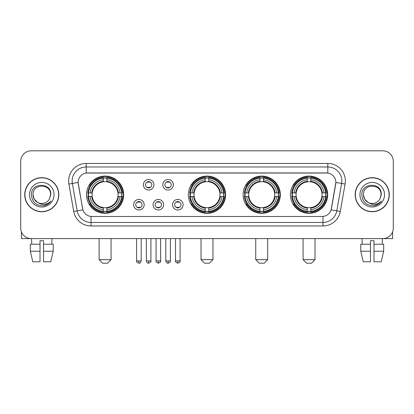 <?xml version="1.0" encoding="UTF-8"?>
<svg xmlns="http://www.w3.org/2000/svg" width="414" height="414" viewBox="0 0 414 414"><rect width="100%" height="100%" fill="white"/><g stroke="black" fill="none" stroke-linecap="round" stroke-linejoin="round"><path stroke-width="0.62" d="M188.386 194.709A18.614 18.614 0 0 0 207 213.319A18.614 18.614 0 0 0 225.614 194.709A18.614 18.614 0 0 0 207 176.095A18.614 18.614 0 0 0 188.386 194.709M243.101 194.709A18.614 18.614 0 0 0 261.715 213.319A18.614 18.614 0 0 0 280.325 194.709A18.614 18.614 0 0 0 261.715 176.095A18.614 18.614 0 0 0 243.101 194.709M290.442 194.709A18.614 18.614 0 0 0 309.051 213.319A18.614 18.614 0 0 0 327.665 194.709A18.614 18.614 0 0 0 309.051 176.095A18.614 18.614 0 0 0 290.442 194.709M86.474 194.709A18.614 18.614 0 0 0 105.089 213.319A18.614 18.614 0 0 0 123.698 194.709A18.614 18.614 0 0 0 105.089 176.095A18.614 18.614 0 0 0 86.474 194.709M144.175 204.718A5.268 5.268 0 0 1 138.907 209.986A5.268 5.268 0 0 1 133.639 204.718A5.268 5.268 0 0 1 138.907 199.45A5.268 5.268 0 0 1 144.175 204.718M135.745 204.718A3.162 3.162 0 0 0 138.907 207.88A3.162 3.162 0 0 0 142.069 204.718A3.162 3.162 0 0 0 138.907 201.556A3.162 3.162 0 0 0 135.745 204.718M163.628 204.718A5.268 5.268 0 0 1 158.36 209.986A5.268 5.268 0 0 1 153.092 204.718A5.268 5.268 0 0 1 158.36 199.45A5.268 5.268 0 0 1 163.628 204.718M155.203 204.718A3.162 3.162 0 0 0 158.36 207.88A3.162 3.162 0 0 0 161.522 204.718A3.162 3.162 0 0 0 158.36 201.556A3.162 3.162 0 0 0 155.203 204.718M183.086 204.718A5.268 5.268 0 0 1 177.818 209.986A5.268 5.268 0 0 1 172.55 204.718A5.268 5.268 0 0 1 177.818 199.45A5.268 5.268 0 0 1 183.086 204.718M174.656 204.718A3.162 3.162 0 0 0 177.818 207.88A3.162 3.162 0 0 0 180.98 204.718A3.162 3.162 0 0 0 177.818 201.556A3.162 3.162 0 0 0 174.656 204.718M153.899 184.768A5.268 5.268 0 0 1 148.636 190.036A5.268 5.268 0 0 1 143.368 184.768A5.268 5.268 0 0 1 148.636 179.505A5.268 5.268 0 0 1 153.899 184.768M145.474 184.768A3.162 3.162 0 0 0 148.636 187.93A3.162 3.162 0 0 0 151.793 184.768A3.162 3.162 0 0 0 148.636 181.611A3.162 3.162 0 0 0 145.474 184.768M173.357 184.768A5.268 5.268 0 0 1 168.089 190.036A5.268 5.268 0 0 1 162.821 184.768A5.268 5.268 0 0 1 168.089 179.505A5.268 5.268 0 0 1 173.357 184.768M164.927 184.768A3.162 3.162 0 0 0 168.089 187.93A3.162 3.162 0 0 0 171.251 184.768A3.162 3.162 0 0 0 168.089 181.611A3.162 3.162 0 0 0 164.927 184.768M73.733 211.456L68.905 184.064A17.559 17.559 0 0 1 86.195 163.452L327.805 163.452A17.559 17.559 0 0 1 345.095 184.064L340.267 211.456A17.559 17.559 0 0 1 322.977 225.961L91.023 225.961A17.559 17.559 0 0 1 73.733 211.456L82.888 209.841L78.262 184.064A9.481 9.481 0 0 1 87.597 172.938L326.403 172.938A9.481 9.481 0 0 1 335.738 184.064L331.402 208.646A9.481 9.481 0 0 1 322.066 216.481L91.934 216.481A9.481 9.481 0 0 1 82.598 208.646L78.117 182.439L72.362 183.454A14.045 14.045 0 0 1 86.195 166.966L327.805 166.966A14.045 14.045 0 0 1 341.638 183.454L336.81 210.845A14.045 14.045 0 0 1 322.977 222.453L91.023 222.453A14.045 14.045 0 0 1 77.19 210.845L72.362 183.454A14.045 14.045 0 0 1 72.15 181.011M88.146 196.464A17.031 17.031 0 0 1 88.146 192.955M292.113 196.464A17.031 17.031 0 0 1 292.113 192.955M244.772 196.464A17.031 17.031 0 0 1 244.772 192.955M190.057 196.464A17.031 17.031 0 0 1 190.057 192.955M24.736 194.709A17.031 17.031 0 0 0 41.773 211.74A17.031 17.031 0 0 0 58.804 194.709A17.031 17.031 0 0 0 41.773 177.678A17.031 17.031 0 0 0 24.736 194.709M355.196 194.709A17.031 17.031 0 0 0 372.227 211.74A17.031 17.031 0 0 0 389.264 194.709A17.031 17.031 0 0 0 372.227 177.678A17.031 17.031 0 0 0 355.196 194.709M86.195 163.452L86.195 173.042L327.805 173.042L327.805 163.452M78.117 182.419L78.22 181.011M322.066 216.481L91.934 216.481M345.095 184.064L335.883 182.439L331.112 209.841L340.267 211.456M331.402 208.646L331.345 208.946M82.655 208.946L82.598 208.646M393.3 161.346A10.536 10.536 0 0 0 382.764 150.81L31.236 150.81A10.536 10.536 0 0 0 20.7 161.346L20.7 228.073A10.536 10.536 0 0 0 31.236 238.604L382.764 238.604A10.536 10.536 0 0 0 393.3 228.073L393.3 161.346L393.3 228.073M20.7 161.346L20.7 228.073M382.764 150.81L31.236 150.81M31.236 238.604L382.764 238.604M58.628 194.709A16.855 16.855 0 0 0 41.773 177.854A16.855 16.855 0 0 0 24.912 194.709A16.855 16.855 0 0 0 41.773 211.564A16.855 16.855 0 0 0 58.628 194.709M37.762 202.518L34.165 199.098L32.991 194.709C32.452 183.381 51.088 183.381 50.549 194.709L49.587 198.704L50.762 194.709C51.631 182.031 30.983 182.341 31.366 194.709C32.064 202.177 36.184 205.851 43.718 205.732C46.782 205.142 49.214 203.574 51.01 201.028C46.958 204.92 42.564 205.427 37.829 202.555A8.782 8.782 0 0 0 49.587 198.704L50.549 194.828M37.829 202.555C34.76 200.862 33.146 198.244 32.991 194.709M29.482 194.709A12.291 12.291 0 0 0 41.773 207A12.291 12.291 0 0 0 54.063 194.709A12.291 12.291 0 0 0 41.773 182.419A12.291 12.291 0 0 0 29.482 194.709M50.984 201.064L47.874 204.092M47.801 204.138L43.77 205.722M21.404 231.856L21.404 238.604L62.141 238.604M30.315 244.224L30.315 251.246L32.809 261.783L30.315 251.246L30.315 244.224L40.013 244.224L40.013 240.715L43.527 240.715L43.527 244.224L53.225 244.224L53.225 251.246L50.731 261.783L53.225 251.246L43.527 251.246L43.527 244.224M51.957 238.604L51.802 244.224M40.013 244.224L40.013 261.783L32.809 261.783M30.315 251.246L40.013 251.246M50.731 261.783L43.527 261.783L43.527 251.246M31.588 238.604L31.738 244.224M389.088 194.709A16.855 16.855 0 0 0 372.227 177.854A16.855 16.855 0 0 0 355.372 194.709A16.855 16.855 0 0 0 372.227 211.564A16.855 16.855 0 0 0 389.088 194.709M368.17 202.493L364.625 199.098L363.451 194.709C362.912 183.381 381.548 183.381 381.009 194.709L380.047 198.704L381.222 194.709C382.091 182.031 361.438 182.341 361.826 194.709C362.524 202.177 366.644 205.851 374.173 205.732C377.242 205.142 379.674 203.574 381.47 201.028C377.418 204.92 373.024 205.427 368.289 202.555L368.279 202.549A8.782 8.782 0 0 0 380.047 198.704L381.009 194.828M368.289 202.555C365.22 200.862 363.606 198.244 363.451 194.709M359.937 194.709A12.291 12.291 0 0 0 372.227 207A12.291 12.291 0 0 0 384.518 194.709A12.291 12.291 0 0 0 372.227 182.419A12.291 12.291 0 0 0 359.937 194.709M381.444 201.064L378.329 204.092M378.256 204.138L374.23 205.722M107.547 263.19L102.631 263.19L99.117 259.676L111.061 259.676L107.547 263.19M117.964 196.464A12.994 12.994 0 0 0 106.843 181.834L106.843 181.834A12.994 12.994 0 0 0 92.213 196.464A12.994 12.994 0 0 0 117.964 196.464L118.482 196.464L117.964 196.464A12.994 12.994 0 0 1 106.843 207.585L106.843 209.707A15.101 15.101 0 0 0 120.086 196.464L122.42 196.464A17.419 17.419 0 0 1 106.843 212.04L106.843 211.331A16.715 16.715 0 0 0 121.711 196.464M88.498 196.464A16.679 16.679 0 0 1 88.498 192.955M106.843 178.118A16.679 16.679 0 0 0 103.334 178.118M121.675 192.955A16.679 16.679 0 0 1 121.675 196.464M122.42 192.955A17.419 17.419 0 0 0 106.843 177.378L106.843 178.087A16.715 16.715 0 0 1 121.711 192.955L122.42 192.955M87.758 196.464A17.419 17.419 0 0 0 103.334 212.04L103.334 211.331A16.715 16.715 0 0 1 88.467 196.464L87.758 196.464M121.711 192.955L120.086 192.955A15.101 15.101 0 0 0 106.843 179.712L106.843 178.087M106.843 211.331L106.843 209.707M88.467 196.464L90.092 196.464A15.101 15.101 0 0 0 103.334 209.707L103.334 211.331M106.843 179.712L106.843 181.316A13.507 13.507 0 0 1 118.482 192.955L120.086 192.955M120.086 196.464L118.482 196.464A13.507 13.507 0 0 1 106.843 208.102M103.334 209.707L103.334 207.585A12.994 12.994 0 0 1 92.213 196.464L90.092 196.464M117.964 192.955L118.482 192.955M106.843 211.295A16.679 16.679 0 0 1 103.334 211.295M103.334 177.378A17.419 17.419 0 0 0 87.758 192.955L88.467 192.955A16.715 16.715 0 0 1 103.334 178.087L103.334 177.378M103.334 178.087L103.334 179.712A15.101 15.101 0 0 0 90.092 192.955L88.467 192.955M103.334 181.813L103.334 179.712M90.092 192.955L91.696 192.955A13.507 13.507 0 0 1 103.334 181.316M103.334 207.585L103.334 208.102A13.507 13.507 0 0 1 91.696 196.464M90.475 185.229L89.481 185.229A18.263 18.263 0 0 1 123.351 194.709A18.263 18.263 0 0 1 89.481 204.19L90.475 204.19M209.458 263.19L204.542 263.19L201.028 259.676L212.972 259.676L209.458 263.19M219.875 196.464A12.994 12.994 0 0 0 208.754 181.834L208.754 181.834A12.994 12.994 0 0 0 194.125 196.464A12.994 12.994 0 0 0 219.875 196.464L220.393 196.464L219.875 196.464A12.994 12.994 0 0 1 208.754 207.585L208.754 209.707A15.101 15.101 0 0 0 221.997 196.464L224.331 196.464A17.419 17.419 0 0 1 208.754 212.04L208.754 211.331A16.715 16.715 0 0 0 223.622 196.464M190.414 196.464A16.679 16.679 0 0 1 190.414 192.955M208.754 178.118A16.679 16.679 0 0 0 205.246 178.118M223.586 192.955A16.679 16.679 0 0 1 223.586 196.464M224.331 192.955A17.419 17.419 0 0 0 208.754 177.378L208.754 178.087A16.715 16.715 0 0 1 223.622 192.955L224.331 192.955M189.669 196.464A17.419 17.419 0 0 0 205.246 212.04L205.246 211.331A16.715 16.715 0 0 1 190.378 196.464L189.669 196.464M223.622 192.955L221.997 192.955A15.101 15.101 0 0 0 208.754 179.712L208.754 178.087M208.754 211.331L208.754 209.707M190.378 196.464L192.003 196.464A15.101 15.101 0 0 0 205.246 209.707L205.246 211.331M208.754 179.712L208.754 181.316A13.507 13.507 0 0 1 220.393 192.955L221.997 192.955M221.997 196.464L220.393 196.464A13.507 13.507 0 0 1 208.754 208.102M205.246 209.707L205.246 207.585A12.994 12.994 0 0 1 194.125 196.464L192.003 196.464M219.875 192.955L220.393 192.955M208.754 211.295A16.679 16.679 0 0 1 205.246 211.295M205.246 177.378A17.419 17.419 0 0 0 189.669 192.955L190.378 192.955A16.715 16.715 0 0 1 205.246 178.087L205.246 177.378M205.246 178.087L205.246 179.712A15.101 15.101 0 0 0 192.003 192.955L190.378 192.955M205.246 181.813L205.246 179.712M192.003 192.955L193.607 192.955A13.507 13.507 0 0 1 205.246 181.316M205.246 207.585L205.246 208.102A13.507 13.507 0 0 1 193.607 196.464M192.391 185.229L191.392 185.229A18.263 18.263 0 0 1 225.263 194.709A18.263 18.263 0 0 1 191.392 204.19L192.391 204.19M264.173 263.19L259.257 263.19L255.743 259.676L267.682 259.676L264.173 263.19M274.585 196.464A12.994 12.994 0 0 0 263.47 181.834L263.47 181.834A12.994 12.994 0 0 0 248.84 196.464A12.994 12.994 0 0 0 274.585 196.464L275.108 196.464L274.585 196.464A12.994 12.994 0 0 1 263.47 207.585L263.47 209.707A15.101 15.101 0 0 0 276.712 196.464L279.041 196.464A17.419 17.419 0 0 1 263.47 212.04L263.47 211.331A16.715 16.715 0 0 0 278.337 196.464M245.124 196.464A16.679 16.679 0 0 1 245.124 192.955M263.47 178.118A16.679 16.679 0 0 0 259.956 178.118M278.301 192.955A16.679 16.679 0 0 1 278.301 196.464M279.041 192.955A17.419 17.419 0 0 0 263.47 177.378L263.47 178.087A16.715 16.715 0 0 1 278.337 192.955L279.041 192.955M244.384 196.464A17.419 17.419 0 0 0 259.956 212.04L259.956 211.331A16.715 16.715 0 0 1 245.088 196.464L244.384 196.464M278.337 192.955L276.712 192.955A15.101 15.101 0 0 0 263.47 179.712L263.47 178.087M263.47 211.331L263.47 209.707M245.088 196.464L246.713 196.464A15.101 15.101 0 0 0 259.956 209.707L259.956 211.331M263.47 179.712L263.47 181.316A13.507 13.507 0 0 1 275.108 192.955L276.712 192.955M276.712 196.464L275.108 196.464A13.507 13.507 0 0 1 263.47 208.102M259.956 209.707L259.956 207.585A12.994 12.994 0 0 1 248.84 196.464L246.713 196.464M274.585 192.955L275.108 192.955M263.47 211.295A16.679 16.679 0 0 1 259.956 211.295M259.956 177.378A17.419 17.419 0 0 0 244.384 192.955L245.088 192.955A16.715 16.715 0 0 1 259.956 178.087L259.956 177.378M259.956 178.087L259.956 179.712A15.101 15.101 0 0 0 246.713 192.955L245.088 192.955M259.956 181.813L259.956 179.712M246.713 192.955L248.322 192.955A13.507 13.507 0 0 1 259.956 181.316M259.956 207.585L259.956 208.102A13.507 13.507 0 0 1 248.322 196.464M247.101 185.229L246.107 185.229A18.263 18.263 0 0 1 279.973 194.709A18.263 18.263 0 0 1 246.107 204.19L247.101 204.19M311.509 263.19L306.593 263.19L303.084 259.676L315.023 259.676L311.509 263.19M321.926 196.464A12.994 12.994 0 0 0 310.81 181.834L310.81 181.834A12.994 12.994 0 0 0 296.176 196.464A12.994 12.994 0 0 0 321.926 196.464L322.444 196.464L321.926 196.464A12.994 12.994 0 0 1 310.81 207.585L310.81 209.707A15.101 15.101 0 0 0 324.048 196.464L326.382 196.464A17.419 17.419 0 0 1 310.81 212.04L310.81 211.331A16.715 16.715 0 0 0 325.678 196.464M292.465 196.464A16.679 16.679 0 0 1 292.465 192.955M310.81 178.118A16.679 16.679 0 0 0 307.297 178.118M325.642 192.955A16.679 16.679 0 0 1 325.642 196.464M326.382 192.955A17.419 17.419 0 0 0 310.81 177.378L310.81 178.087A16.715 16.715 0 0 1 325.678 192.955L326.382 192.955M291.725 196.464A17.419 17.419 0 0 0 307.297 212.04L307.297 211.331A16.715 16.715 0 0 1 292.429 196.464L291.725 196.464M325.678 192.955L324.048 192.955A15.101 15.101 0 0 0 310.81 179.712L310.81 178.087M310.81 211.331L310.81 209.707M292.429 196.464L294.054 196.464A15.101 15.101 0 0 0 307.297 209.707L307.297 211.331M310.81 179.712L310.81 181.316A13.507 13.507 0 0 1 322.444 192.955L324.048 192.955M324.048 196.464L322.444 196.464A13.507 13.507 0 0 1 310.81 208.102M307.297 209.707L307.297 207.585A12.994 12.994 0 0 1 296.176 196.464L294.054 196.464M321.926 192.955L322.444 192.955M310.81 211.295A16.679 16.679 0 0 1 307.297 211.295M307.297 177.378A17.419 17.419 0 0 0 291.725 192.955L292.429 192.955A16.715 16.715 0 0 1 307.297 178.087L307.297 177.378M307.297 178.087L307.297 179.712A15.101 15.101 0 0 0 294.054 192.955L292.429 192.955M307.297 181.813L307.297 179.712M294.054 192.955L295.658 192.955A13.507 13.507 0 0 1 307.297 181.316M307.297 207.585L307.297 208.102A13.507 13.507 0 0 1 295.658 196.464M294.442 185.229L293.443 185.229A18.263 18.263 0 0 1 327.314 194.709A18.263 18.263 0 0 1 293.443 204.19L294.442 204.19M147.581 187.749L147.581 187.252A2.696 2.696 0 0 0 149.687 187.252L149.687 187.749M149.687 181.793L149.687 182.289A2.696 2.696 0 0 0 147.581 182.289L147.581 181.793M167.033 187.749L167.033 187.252A2.696 2.696 0 0 0 169.145 187.252L169.145 187.749M169.145 181.793L169.145 182.289A2.696 2.696 0 0 0 167.033 182.289L167.033 181.793M137.852 207.699L137.852 207.197A2.696 2.696 0 0 0 139.958 207.197L139.958 207.699M139.958 201.737L139.958 202.239A2.696 2.696 0 0 0 137.852 202.239L137.852 201.737M157.31 207.699L157.31 207.197A2.696 2.696 0 0 0 159.416 207.197L159.416 207.699M159.416 201.737L159.416 202.239A2.696 2.696 0 0 0 157.31 202.239L157.31 201.737M176.762 207.699L176.762 207.197A2.696 2.696 0 0 0 178.869 207.197L178.869 207.699M178.869 201.737L178.869 202.239A2.696 2.696 0 0 0 176.762 202.239L176.762 201.737M392.596 231.856L392.596 238.604L351.859 238.604M370.473 244.224L370.473 251.246L360.775 251.246L363.269 261.783L360.775 251.246L360.775 244.224L370.473 244.224L370.473 240.715L373.987 240.715L373.987 244.224L383.685 244.224L383.685 251.246L381.19 261.783L383.685 251.246L373.987 251.246L373.987 244.224M382.412 238.604L382.262 244.224M370.473 251.246L370.473 261.783L363.269 261.783M381.19 261.783L373.987 261.783L373.987 251.246M362.043 238.604L362.198 244.224M322.977 216.439L322.977 225.961M91.023 225.961L91.023 216.439M68.905 184.064L72.362 183.454M103.334 211.456A16.839 16.839 0 0 0 106.843 211.456M121.835 196.464A16.839 16.839 0 0 0 121.835 192.955M106.843 177.963A16.839 16.839 0 0 0 103.334 177.963M205.246 211.456A16.839 16.839 0 0 0 208.754 211.456M223.746 196.464A16.839 16.839 0 0 0 223.746 192.955M208.754 177.963A16.839 16.839 0 0 0 205.246 177.963M259.956 211.456A16.839 16.839 0 0 0 263.47 211.456M278.462 196.464A16.839 16.839 0 0 0 278.462 192.955M263.47 177.963A16.839 16.839 0 0 0 259.956 177.963M307.297 211.456A16.839 16.839 0 0 0 310.81 211.456M325.797 196.464A16.839 16.839 0 0 0 325.797 192.955M310.81 177.963A16.839 16.839 0 0 0 307.297 177.963M148.636 260.908L146.349 260.908C146.747 262.533 147.513 263.294 148.636 263.19L148.636 260.908L150.919 260.908L150.919 238.604M168.089 260.908L165.807 260.908C166.205 262.533 166.966 263.294 168.089 263.19L168.089 260.908L170.371 260.908L170.371 238.604M138.907 260.908L136.625 260.908C136.159 261.638 136.92 262.398 138.907 263.19L138.907 260.908L141.19 260.908L141.19 238.604M158.36 260.908L156.078 260.908C155.617 261.638 156.378 262.398 158.36 263.19L158.36 260.908L160.642 260.908L160.642 238.604M177.818 260.908L175.536 260.908C175.07 261.638 175.831 262.398 177.818 263.19L177.818 260.908L180.1 260.908L180.1 238.604M111.061 238.604L111.061 259.676M99.117 238.604L99.117 259.676M212.972 238.604L212.972 259.676M201.028 238.604L201.028 259.676M267.682 238.604L267.682 259.676M255.743 238.604L255.743 259.676M315.023 238.604L315.023 259.676M303.084 238.604L303.084 259.676M146.349 260.908L146.349 238.604M150.919 260.908C151.379 261.638 150.618 262.398 148.636 263.19M165.807 260.908L165.807 238.604M170.371 260.908C170.837 261.638 170.076 262.398 168.089 263.19M136.625 260.908L136.625 238.604M141.19 260.908C140.791 262.533 140.03 263.294 138.907 263.19M156.078 260.908L156.078 238.604M160.642 260.908C161.108 261.638 160.347 262.398 158.36 263.19M175.536 260.908L175.536 238.604M180.1 260.908C180.561 261.638 179.8 262.398 177.818 263.19"/></g></svg>
